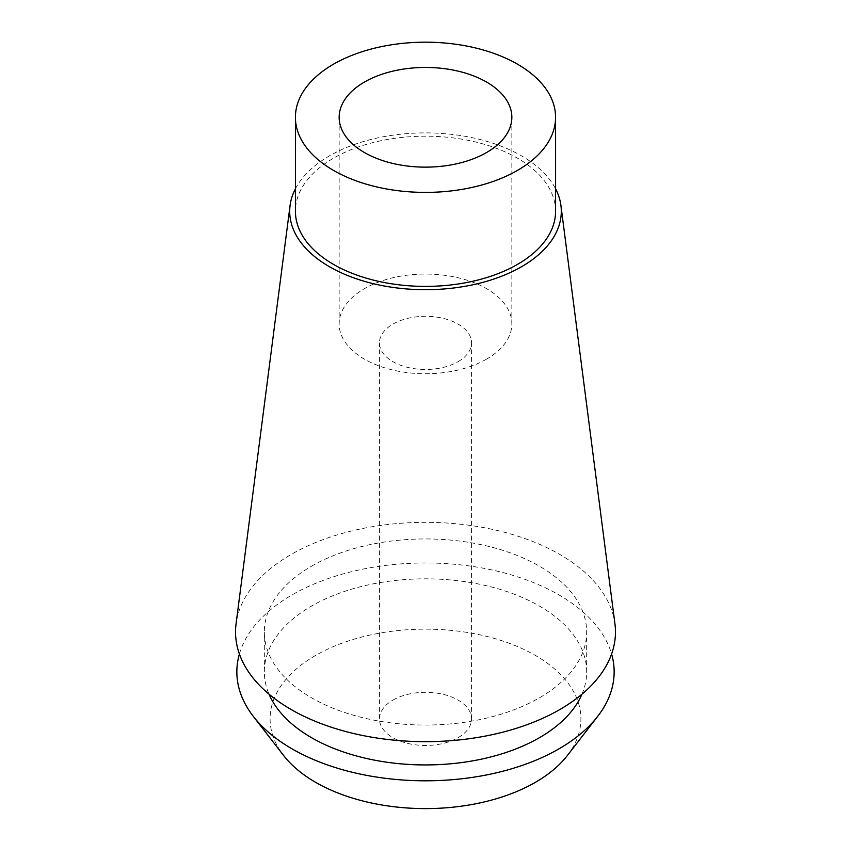 <?xml version="1.0" encoding="UTF-8"?>
<svg xmlns="http://www.w3.org/2000/svg" width="851" height="851" viewBox="0 0 851 851"><rect width="100%" height="100%" fill="white"/><g stroke="black" fill="none" stroke-linecap="round" stroke-linejoin="round"><path stroke-width="0.64" stroke-dasharray="4.25 3.19" d="M555.586 211.293A130.086 75.101 0 0 0 475.284 141.904A130.086 75.101 0 0 0 333.518 158.18A130.086 75.101 0 0 0 295.414 211.293M295.414 188.805A135.798 78.398 180 0 1 329.475 155.85A135.798 78.398 180 0 1 555.586 188.805M614.933 623.847A189.954 109.673 0 0 0 491.612 529.194A189.954 109.673 0 0 0 291.18 554.448A189.954 109.673 0 0 0 236.067 623.847M311.53 566.202A161.169 93.057 180 0 1 487.176 546.034A161.169 93.057 180 0 1 586.669 631.995A161.169 93.057 180 0 1 539.47 697.799A161.169 93.057 180 0 1 363.824 717.967A161.169 93.057 180 0 1 264.331 631.995A161.169 93.057 180 0 1 311.53 566.202M581.978 694.171A161.169 93.057 0 0 0 586.669 671.886A161.169 93.057 0 0 0 487.176 585.913A161.169 93.057 0 0 0 311.53 606.082A161.169 93.057 0 0 0 264.331 671.886A161.169 93.057 0 0 0 269.022 694.171M239.408 654.004A188.645 108.917 180 0 1 292.106 594.87A188.645 108.917 180 0 1 483.091 568.17A188.645 108.917 180 0 1 611.592 654.004M567.372 755.507A155.414 89.727 0 0 0 513.632 644.973A155.414 89.727 0 0 0 315.604 655.43A155.414 89.727 0 0 0 283.628 755.507M392.939 700.086A46.05 26.583 180 0 1 443.126 694.32A46.05 26.583 180 0 1 471.55 718.882A46.05 26.583 180 0 1 458.061 737.679A46.05 26.583 180 0 1 407.874 743.444A46.05 26.583 180 0 1 379.45 718.882A46.05 26.583 180 0 1 392.939 700.086M458.061 361.686A46.05 26.583 0 0 0 471.55 342.889A46.05 26.583 0 0 0 443.126 318.327A46.05 26.583 0 0 0 392.939 324.093A46.05 26.583 0 0 0 379.45 342.889A46.05 26.583 0 0 0 407.874 367.451A46.05 26.583 0 0 0 458.061 361.686M486.549 359.143A86.345 49.847 180 0 1 392.46 369.951A86.345 49.847 180 0 1 339.155 323.891A86.345 49.847 180 0 1 364.451 288.649A86.345 49.847 180 0 1 458.54 277.841A86.345 49.847 180 0 1 511.845 323.891A86.345 49.847 180 0 1 486.549 359.143M586.669 671.886L586.669 631.995M264.331 671.886L264.331 631.995M471.55 718.882L471.55 342.889M379.45 718.882L379.45 342.889M511.845 323.891L511.845 117.3M339.155 323.891L339.155 117.3"/><path stroke-width="1.28" d="M333.518 64.187A130.086 75.101 180 0 1 475.284 47.901A130.086 75.101 180 0 1 555.586 117.3A130.086 75.101 180 0 1 517.482 170.402A130.086 75.101 180 0 1 375.716 186.688A130.086 75.101 180 0 1 295.414 117.3A130.086 75.101 180 0 1 333.518 64.187M364.451 82.047A86.345 49.847 0 0 0 339.155 117.3A86.345 49.847 0 0 0 392.46 163.349A86.345 49.847 0 0 0 486.549 152.542A86.345 49.847 0 0 0 511.845 117.3A86.345 49.847 0 0 0 458.54 71.239A86.345 49.847 0 0 0 364.451 82.047M295.414 117.3L295.414 211.293A130.086 75.101 0 0 0 375.716 280.681A130.086 75.101 0 0 0 517.482 264.395A130.086 75.101 0 0 0 555.586 211.293L555.586 117.3M555.586 188.805A135.798 78.398 180 0 1 560.926 205.463A135.798 78.398 180 0 1 521.525 266.735A135.798 78.398 180 0 1 368.909 282.564A135.798 78.398 180 0 1 290.074 205.463A135.798 78.398 180 0 1 295.414 188.805M290.074 205.463L236.067 623.847A189.954 109.673 0 0 0 346.336 731.69A189.954 109.673 0 0 0 559.82 709.543A189.954 109.673 0 0 0 614.933 623.847L560.926 205.463M269.022 694.171A161.169 93.057 0 0 0 382.237 761.517A161.169 93.057 0 0 0 539.47 737.679A161.169 93.057 0 0 0 581.978 694.171M611.592 654.004A188.645 108.917 180 0 1 597.71 716.351A188.645 108.917 180 0 1 558.894 748.901A188.645 108.917 180 0 1 253.29 716.351A188.645 108.917 180 0 1 239.408 654.004M253.29 716.351L283.628 755.507A155.414 89.727 0 0 0 535.396 782.324A155.414 89.727 0 0 0 567.372 755.507L597.71 716.351"/></g></svg>
